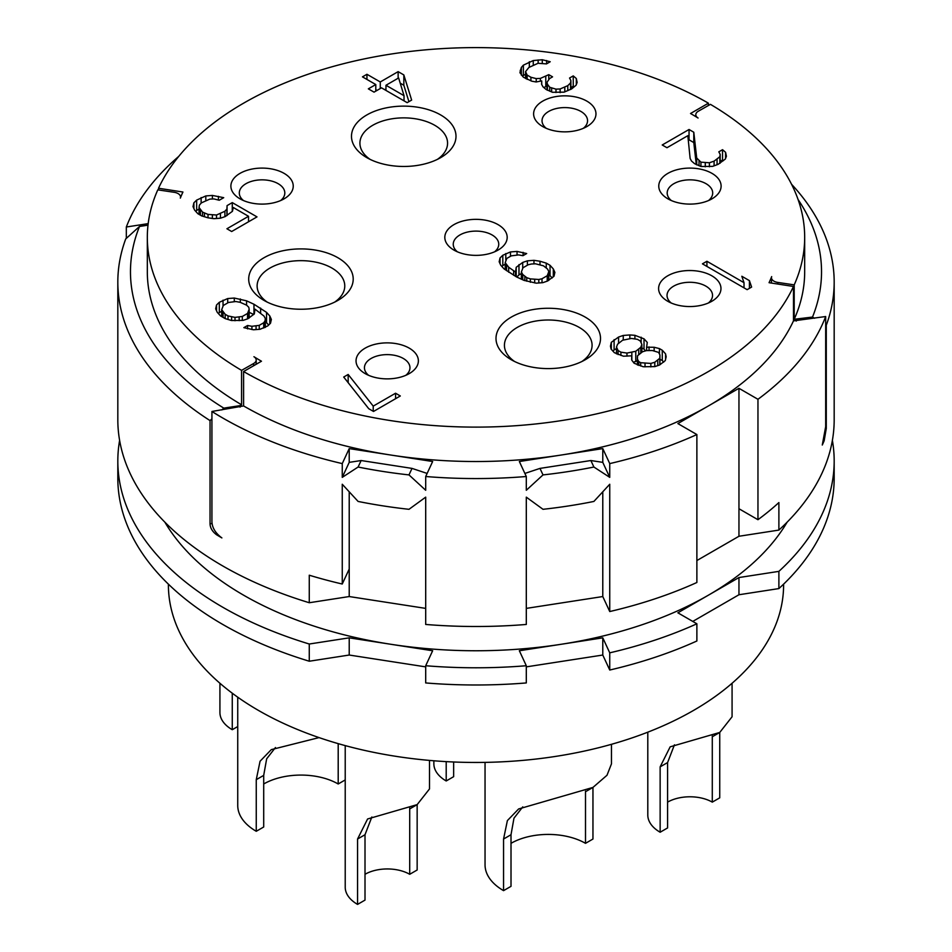 <?xml version="1.0" encoding="UTF-8"?>
<svg xmlns="http://www.w3.org/2000/svg" width="952" height="952" viewBox="0 0 952 952"><rect width="100%" height="100%" fill="white"/><g stroke="black" fill="none" stroke-linecap="round" stroke-linejoin="round"><path stroke-width="1.43" d="M425.699 608.387L349.217 596.547L309.269 602.735A358.178 206.786 180 0 1 117.822 419.713L117.822 282.089A358.178 206.786 0 0 0 210.035 420.594L210.035 523.802L212.082 523.493M834.178 282.089L834.178 419.713A358.178 206.786 180 0 1 778.891 530.085L778.891 502.561A358.178 206.786 0 0 1 757.959 519.709L757.959 399.293A358.178 206.786 0 0 0 825.682 316.528L825.682 426.627L822.278 445.024A358.178 206.786 180 0 0 824.17 440.716L826.276 428.471L826.276 325.263A358.178 206.786 0 0 0 834.178 282.089A358.178 206.786 0 0 0 791.528 184.236M309.269 602.735L309.269 575.21A358.178 206.786 0 0 0 342.256 584.016L342.256 484.247L358.107 501.442A358.178 206.786 180 0 0 408.991 509.308L425.699 497.146L425.699 624.452A358.178 206.786 0 0 0 526.301 624.452L526.301 497.146L543.009 509.308A358.178 206.786 180 0 0 593.893 501.442L609.744 484.247L609.744 611.541A358.178 206.786 0 0 0 696.876 582.493L696.876 434.552A358.178 206.786 0 0 1 609.744 463.6L609.744 477.357L593.893 467.027A358.178 206.786 0 0 1 543.009 474.905L539.986 468.396L524.885 473.43M342.256 477.357L349.217 462.363L349.217 448.606L390.927 455.056A328.678 189.757 0 0 1 243.593 405.945L211.927 411.478A358.178 206.786 0 0 0 342.256 463.6L342.256 477.357L358.107 467.027A358.178 206.786 0 0 0 408.991 474.905L425.699 490.268L425.699 476.512A358.178 206.786 0 0 0 526.301 476.512L526.301 490.268L543.009 474.905M211.927 411.478L211.927 521.577C212.117 527.694 215.438 533.144 221.875 537.916A358.178 206.786 180 0 1 216.509 534.726C212.344 531.537 210.19 527.908 210.035 523.802M240.071 407.123L240.071 405.623L223.815 408.134A345.528 199.492 180 0 1 139.492 226.469L125.724 238.916A358.178 206.786 0 0 0 117.822 282.089M178.714 156.425A358.178 206.786 0 0 0 126.319 227.004L126.319 238.369M778.891 530.085L738.954 536.262L738.954 508.737L757.959 519.709M738.954 536.262L696.876 560.549M349.217 596.547L349.217 491.875M349.217 569.022L342.256 584.016M602.783 491.875L602.783 596.547L526.301 608.387M609.744 611.541L602.783 596.547M526.301 476.512L519.352 461.518L561.073 455.056A328.678 189.757 0 0 0 708.407 405.945L677.872 423.58L696.876 434.552M425.699 476.512L432.648 461.518L390.927 455.056A328.678 189.757 0 0 0 561.073 455.056L602.783 448.606L609.744 463.6M539.986 468.396L590.871 460.53L602.783 462.363L602.783 448.606M342.256 463.6L349.217 448.606M358.107 467.027L361.129 460.53L349.217 462.363M361.129 460.53L412.014 468.396L427.115 473.43M408.991 474.905L412.014 468.396M243.593 405.945L243.593 371.542L261.467 361.224A303.39 175.168 0 0 1 253.934 356.714A8.425 4.867 0 0 1 256.195 360.023A8.425 4.867 0 0 1 253.672 363.497L241.57 370.364A328.678 189.757 0 0 1 147.322 237.357A328.678 189.757 0 0 1 157.794 189.853L174.216 192.304A8.425 4.867 0 0 1 180.535 197.016L180.535 197.564M223.815 408.134L221.804 409.943M211.927 418.868L210.035 420.594M148 225.148L139.492 226.469M147.322 237.357L147.322 271.76A328.678 189.757 0 0 0 241.57 404.767L240.071 405.623M158.52 189.96L158.52 188.246L182.939 192.03A303.39 175.168 0 0 0 180.321 198.099A8.425 4.867 0 0 0 180.535 197.016M126.319 227.004L148.191 223.625M708.407 105.505L708.407 103.185L690.533 113.502A303.39 175.168 0 0 1 698.066 118.012A8.425 4.867 0 0 1 695.805 114.692A8.425 4.867 0 0 1 698.328 111.217L710.43 104.351A328.678 189.757 180 0 1 804.678 237.357A328.678 189.757 180 0 1 794.206 284.874L777.784 282.423L777.784 284.041M798.073 199.515A345.528 199.492 180 0 1 812.508 317.064L794.206 319.277L794.206 284.874M804.678 237.357L804.678 271.76A328.678 189.757 180 0 1 794.206 319.277M826.276 325.263L825.682 324.894M814.507 318.254L812.508 317.064M796.253 321.086L796.253 319.586M825.682 316.528L793.48 320.883L793.48 286.469L769.061 282.696A303.39 175.168 0 0 0 771.679 276.615A8.425 4.867 0 0 0 771.465 277.71A8.425 4.867 0 0 0 777.784 282.423M757.959 399.293L738.954 388.309L708.407 405.945A328.678 189.757 0 0 0 793.48 320.883M738.954 388.309L738.954 508.737M243.593 371.542A328.678 189.757 0 0 0 793.48 286.469M708.407 103.185A328.678 189.757 0 0 0 158.52 188.246M646.61 347.218L647.277 342.434L644.016 338.829L634.913 335.306L629.831 334.949L623.251 335.449L618.574 337.044L611.327 342.327L610.458 346.123L611.077 349.063L614.337 352.668L623.441 356.203L631.712 355.822L631.795 360.165L634.103 363.224L643.207 366.746L654.869 366.603L659.546 365.009L665.293 360.582L666.174 356.786L665.555 353.846L662.283 350.241L659.438 348.599L654.143 347.266L646.61 347.218L646.61 350.586M368.745 408.705L373.505 411.454L400.316 395.972L395.568 393.224L373.22 406.123L348.17 374.469L343.708 377.04L368.745 408.705M231.491 320.515L243.165 320.372L247.829 318.765L254.327 313.922L254.993 309.15L263.966 316.04L265.334 318.551L265.001 320.943L263.716 322.776L259.241 325.358L251.923 326.298L247.579 325.501L243.855 327.655L253.494 329.773L260.075 329.273L267.726 325.953L270.499 323.252L271.368 319.455L269.797 315.969L266.536 312.363L253.97 304.247L246.568 300.832L234.287 298.047L227.706 298.547L219.305 302.296L216.532 304.997L215.664 308.793L217.234 312.28L220.495 315.885L225.255 318.634L231.491 320.515M227.064 205.62L226.933 208.988L224.91 211.261L216.509 215.009L208.024 214.414L202.526 212.106L199.051 207.524L199.385 205.132L201.419 202.859L209.821 199.111L213.95 198.92L219.246 200.253L223.72 197.671L212.379 195.434L205.81 195.934L196.659 200.11L193.887 202.812L193.018 206.608L194.589 210.095L197.849 213.7L201.657 215.902L207.893 217.782L213.938 218.686L220.519 218.186L225.184 216.592L232.431 211.308L233.299 207.512L248.52 216.294L226.921 228.766L231.669 231.514L257.004 216.889L232.276 202.609L227.064 205.62L227.064 215.509M411.645 100.079L403.838 74.934L398.138 71.638L380.264 81.967L366.948 74.28L362.474 76.862L375.79 84.549L368.341 88.845L374.041 92.142L381.49 87.834L407.17 102.661L411.645 100.079M519.935 72.638L523.41 77.219L531.763 81.182L536.107 81.967L541.724 80.92L541.605 84.288L542.961 86.799L546.02 89.417L552.469 92.284L564.143 92.142L571.795 88.81L576.055 85.252L577.138 82.443L576.317 78.516L573.247 75.898L569.534 78.04L570.891 80.551L570.557 82.943L567.785 85.644L560.133 88.964L555.992 89.155L549.744 87.275L547.436 84.216L547.019 82.253L549.59 78.576L552.565 76.85L548.768 74.661L540.367 78.409L536.226 78.599L530.93 77.267L527.134 75.077L525.563 71.59L528.872 67.473L538.023 63.296L546.496 63.891L550.22 61.737L542.283 59.738L533.263 60.547L523.374 65.164L521.351 67.425L519.935 72.638M693.794 132.245L689.046 129.496L662.223 144.978L666.983 147.727L687.832 135.684L690.14 158.52L691.497 161.019L694.555 163.649L701.005 166.517L712.679 166.362L718.094 164.339L725.341 159.055L726.412 156.235L725.591 152.32L722.532 149.69L718.808 151.844L720.164 154.355L719.843 156.735L714.083 161.162L709.407 162.756L700.934 162.161L696.709 158.008L693.794 132.245L693.794 142.562L689.046 139.825L688.296 140.253M702.445 263.847L747.141 289.658L751.616 287.076L749.426 280.65L741.822 276.258L744.012 282.685L706.919 261.276L702.445 263.847M526.682 253.553L517.043 251.423L510.474 251.935L502.811 255.255L500.038 257.944L499.169 261.752L500.74 265.239L504.001 268.845L516.579 276.961L523.981 280.364L536.262 283.16L542.83 282.661L547.507 281.054L554.005 276.211L554.885 272.403L553.314 268.916L550.042 265.31L546.246 263.121L539.998 261.241L533.965 260.324L527.384 260.836L522.707 262.431L516.21 267.286L515.544 272.058L508.677 267.238L505.214 262.657L506.821 258.42L511.295 255.85L518.614 254.91L522.957 255.695L526.682 253.553M453.949 250.09A31.178 18.005 0 0 0 498.051 250.09A31.178 18.005 0 0 0 498.051 224.624A31.178 18.005 0 0 0 453.949 224.624A31.178 18.005 0 0 0 453.949 250.09L453.949 250.09M511.307 359.761A52.253 30.166 0 0 0 585.206 359.761A52.253 30.166 0 0 0 585.206 317.099A52.253 30.166 0 0 0 511.307 317.099A52.253 30.166 0 0 0 511.307 359.761L511.307 359.761M365.163 373.6A31.178 18.005 0 0 0 409.253 373.6A31.178 18.005 0 0 0 409.253 348.146A31.178 18.005 0 0 0 365.163 348.146A31.178 18.005 0 0 0 365.163 373.6L365.163 373.6M264.001 300.404A52.253 30.166 0 0 0 337.9 300.404A52.253 30.166 0 0 0 337.9 257.742A52.253 30.166 0 0 0 264.001 257.742A52.253 30.166 0 0 0 264.001 300.404L264.001 300.404M240.011 198.825A31.178 18.005 0 0 0 284.113 198.825A31.178 18.005 0 0 0 284.113 173.371A31.178 18.005 0 0 0 240.011 173.371A31.178 18.005 0 0 0 240.011 198.825L240.011 198.825M366.794 157.627A52.253 30.166 0 0 0 440.693 157.627A52.253 30.166 0 0 0 440.693 114.966A52.253 30.166 0 0 0 366.794 114.966A52.253 30.166 0 0 0 366.794 157.627L366.794 157.627M542.747 126.58A31.178 18.005 0 0 0 586.837 126.58A31.178 18.005 0 0 0 586.837 101.114A31.178 18.005 0 0 0 542.747 101.114A31.178 18.005 0 0 0 542.747 126.58L542.747 126.58M667.887 198.825A31.178 18.005 0 0 0 711.989 198.825A31.178 18.005 0 0 0 711.989 173.371A31.178 18.005 0 0 0 667.887 173.371A31.178 18.005 0 0 0 667.887 198.825L667.887 198.825M667.733 301.272A31.178 18.005 0 0 0 711.834 301.272A31.178 18.005 0 0 0 711.834 275.806A31.178 18.005 0 0 0 667.733 275.806A31.178 18.005 0 0 0 667.733 301.272L667.733 301.272M241.57 404.767L241.57 370.364M649.05 346.909L649.05 350.55M654.143 347.266L654.143 350.836M659.438 348.599L659.438 354.001M662.283 350.241L662.283 360.57L659.926 359.202M665.555 353.846L665.555 359.475M663.711 362.129L662.283 360.57M631.712 355.822L631.712 359.785M611.327 342.327L611.327 349.348M614.099 339.626L614.099 349.955L612.921 351.098M618.574 337.044L618.574 343.101M616.503 348.575L614.099 349.955M623.251 335.449L623.251 340.031M629.831 334.949L629.831 338.626M634.913 335.306L634.913 338.96M641.16 337.187L641.16 342.922M644.016 338.829L644.016 349.158L641.862 347.908M645.551 350.86L644.016 349.158M637.423 360.653L633.413 362.307M622.584 340.221L631.402 338.436L637.435 339.34L640.291 340.983L641.862 344.469L640.779 347.29L635.769 351.276L626.963 353.073L620.918 352.169L618.062 350.514L616.503 347.028L617.574 344.219L622.584 340.221M641.862 344.469L641.862 352.157M640.779 347.29L640.779 352.775M638.744 349.562L638.744 354.394M635.769 351.276L635.769 361.605M631.842 352.454L631.842 360.225M626.963 353.073L626.963 356.155M620.918 352.169L620.918 355.441M618.062 350.514L618.062 354.584M616.503 347.028L616.503 353.918M650.859 363.426L640.684 362.712L638.78 361.617L637.423 359.106L637.543 355.739L642.552 351.752L646.479 350.586L652.322 350.514L658.558 352.395L659.926 354.906L659.796 358.273L654.786 362.26L650.859 363.426L650.859 366.913M654.786 362.26L654.786 366.615M645.028 363.497L645.028 366.877M640.684 362.712L640.684 365.996M638.78 361.617L638.78 365.413M637.423 359.106L637.423 365.009M659.926 354.906L659.926 364.783M659.796 358.273L659.796 364.854M657.772 360.534L657.772 365.616M348.17 374.469L348.17 382.692M373.22 406.123L373.22 411.288M395.568 393.224L395.568 398.709M216.532 304.997L216.532 310.733M219.305 302.296L219.305 312.625L218.365 313.541M223.03 300.154L223.03 305.889M221.697 311.245L219.305 312.625M227.706 298.547L227.706 302.938M234.287 298.047L234.287 301.605M240.32 298.952L240.32 302.367M246.568 300.832L246.568 305.14M253.97 304.247L253.97 314.279M253.767 314.481L249.162 312.351M260.622 308.091L260.622 313.041M266.536 312.363L266.536 322.692L265.334 321.812M269.797 315.969L269.797 323.93M268.666 325.037L266.536 322.692M247.579 325.501L247.579 328.892M251.923 326.298L251.923 329.547M256.064 326.096L256.064 329.582M259.241 325.358L259.241 329.332M263.716 322.776L263.716 328.023M265.001 320.943L265.001 327.524M265.334 318.551L265.334 327.333M228.028 315.933L225.172 314.291L221.697 309.697L223.315 305.473L228.528 302.462L235.858 301.534L240.19 302.32L246.651 305.187L248.758 307.258L249.162 309.221L247.544 313.446L242.332 316.457L235.013 317.385L228.028 315.933L228.028 319.467M231.622 317.147L231.622 320.526M225.172 314.291L225.172 318.587M223.065 312.208L223.065 317.373M221.697 309.697L221.697 316.588M249.162 309.221L249.162 318.004M248.829 311.601L248.829 318.194M247.544 313.446L247.544 318.872M242.332 316.457L242.332 320.431M239.154 317.195L239.154 320.681M235.013 317.385L235.013 320.764M226.933 208.988L226.933 215.58M232.276 202.609L232.276 211.463M248.52 216.294L248.52 221.78M193.887 202.812L193.887 208.547M196.659 200.11L196.659 210.44L195.719 211.356M201.134 197.54L201.134 203.181M199.051 209.059L196.659 210.44M205.81 195.934L205.81 200.325M212.379 195.434L212.379 198.992M218.424 196.338L218.424 200.051M199.051 207.524L199.051 214.402M200.42 210.023L200.42 215.188M202.526 212.106L202.526 216.163M204.43 213.2L204.43 216.735M208.024 214.414L208.024 217.806M212.367 215.2L212.367 218.46M216.509 215.009L216.509 218.496M220.436 213.843L220.436 218.198M224.91 211.261L224.91 216.687M408.92 101.65L403.838 85.264L400.221 83.169M403.838 74.934L403.838 85.264M375.79 84.549L375.79 91.13M366.948 74.28L366.948 79.444M380.264 81.967L380.264 88.548M377.028 90.416L375.79 89.702M398.138 71.638L398.138 78.231M385.965 88.988L384.727 89.702M404.029 95.688L385.965 85.264L398.626 77.945L404.029 95.688L404.029 100.852M385.965 85.264L385.965 90.416M520.268 70.246L520.268 73.244M521.351 67.425L521.351 75.196M523.374 65.164L523.374 75.482L522.565 76.386M529.336 61.725L529.336 67.211M525.563 74.22L523.374 75.482M533.263 60.547L533.263 64.938M538.142 59.928L538.142 63.284M542.283 59.738L542.283 63.118M546.626 60.523L546.626 63.82M525.563 71.59L525.563 78.469M525.98 73.542L525.98 78.707M527.134 75.077L527.134 79.373M530.93 77.267L530.93 80.861M536.226 78.599L536.226 81.943M540.367 78.409L540.367 81.17M545.782 76.374L545.782 86.703L543.747 87.465M548.768 74.661L548.768 79.754M547.019 85.989L545.782 86.703M547.019 82.253L547.019 90M547.436 84.216L547.436 90.238M549.744 87.275L549.744 91.225M551.648 88.369L551.648 91.963M555.992 89.155L555.992 92.534M560.133 88.964L560.133 92.653M564.81 87.358L564.81 91.868M567.785 85.644L567.785 90.678M570.557 82.943L570.557 89.524M570.891 80.551L570.891 89.333M573.247 75.898L573.247 86.216L570.891 87.584M576.317 78.516L576.317 84.597M574.068 86.918L573.247 86.216M541.724 80.92L541.724 84.514M689.046 129.496L689.046 139.825M696.709 158.008L696.709 164.851M696.293 164.648L693.794 142.562M699.03 161.066L699.03 165.743M700.934 162.161L700.934 166.481M705.277 162.959L705.277 166.814M709.407 162.756L709.407 166.779M714.083 161.162L714.083 165.838M717.058 159.436L717.058 164.72M719.843 156.735L719.843 163.327M720.164 154.355L720.164 163.137M722.532 149.69L722.532 160.019L720.164 161.376M725.591 152.32L725.591 158.389M723.341 160.721L722.532 160.019M706.919 261.276L706.919 266.429M744.012 282.685L744.012 287.849M749.426 280.65L749.426 288.337M523.088 252.328L523.088 255.624M505.214 262.657L505.214 269.714M506.571 265.156L506.571 270.689M508.677 267.238L508.677 272.224M513.64 270.963L513.64 275.259M515.544 272.058L515.544 276.366M516.21 267.286L516.21 276.746M518.983 264.585L518.983 274.902L516.781 277.056M522.707 262.431L522.707 268.166M521.375 273.522L518.983 274.902M527.384 260.836L527.384 265.227M533.965 260.324L533.965 263.882M539.998 261.241L539.998 264.644M546.246 263.121L546.246 267.774M550.042 265.31L550.042 275.64L548.84 274.938M553.314 268.916L553.314 276.889M552.172 277.984L550.042 275.64M500.038 257.944L500.038 263.68M502.811 255.255L502.811 265.572L501.871 266.489M505.798 253.53L505.798 259.896M505.214 264.192L502.811 265.572M510.474 251.935L510.474 256.326M517.043 251.423L517.043 254.981M522.743 274.497L521.375 271.986L522.993 267.762L528.205 264.751L531.394 264.013L535.524 263.811L543.473 265.822L547.483 269L548.84 271.498L547.221 275.735L542.009 278.746L538.82 279.483L530.347 278.888L526.753 277.675L522.743 274.497L522.743 279.793M524.85 276.568L524.85 280.626M521.375 271.986L521.375 279.174M548.84 271.498L548.84 280.281M548.507 273.89L548.507 280.483M547.221 275.735L547.221 281.149M542.009 278.746L542.009 282.72M538.82 279.483L538.82 282.958M534.691 279.674L534.691 282.923M530.347 278.888L530.347 282.268M526.753 277.675L526.753 281.209M494.6 251.816A22.753 13.138 0 0 0 498.753 244.236A22.753 13.138 0 0 0 492.089 234.954A22.753 13.138 0 0 0 467.289 232.109A22.753 13.138 0 0 0 453.247 244.236A22.753 13.138 0 0 0 457.4 251.816M581.958 361.474A43.828 25.299 0 0 0 592.084 345.302A43.828 25.299 0 0 0 579.244 327.417A43.828 25.299 0 0 0 531.49 321.931A43.828 25.299 0 0 0 504.429 345.302A43.828 25.299 0 0 0 514.544 361.474M405.802 375.326A22.753 13.138 0 0 0 409.967 367.758A22.753 13.138 0 0 0 403.303 358.464A22.753 13.138 0 0 0 378.503 355.62A22.753 13.138 0 0 0 364.449 367.758A22.753 13.138 0 0 0 368.614 375.326M334.652 302.129A43.828 25.299 0 0 0 344.767 285.957A43.828 25.299 0 0 0 331.939 268.071A43.828 25.299 0 0 0 284.172 262.585A43.828 25.299 0 0 0 257.123 285.957A43.828 25.299 0 0 0 267.238 302.129M280.661 200.551A22.753 13.138 0 0 0 284.815 192.982A22.753 13.138 0 0 0 278.151 183.688A22.753 13.138 0 0 0 253.351 180.844A22.753 13.138 0 0 0 239.309 192.982A22.753 13.138 0 0 0 243.462 200.551M437.456 159.341A43.828 25.299 0 0 0 447.571 143.181A43.828 25.299 0 0 0 434.731 125.283A43.828 25.299 0 0 0 386.976 119.797A43.828 25.299 0 0 0 359.915 143.181A43.828 25.299 0 0 0 370.042 159.341M583.386 128.294A22.753 13.138 0 0 0 587.551 120.725A22.753 13.138 0 0 0 580.887 111.432A22.753 13.138 0 0 0 556.087 108.587A22.753 13.138 0 0 0 542.033 120.725A22.753 13.138 0 0 0 546.198 128.294M708.538 200.551A22.753 13.138 0 0 0 712.691 192.982A22.753 13.138 0 0 0 706.027 183.688A22.753 13.138 0 0 0 681.227 180.844A22.753 13.138 0 0 0 667.185 192.982A22.753 13.138 0 0 0 671.338 200.551M708.383 302.986A22.753 13.138 0 0 0 712.536 295.417A22.753 13.138 0 0 0 705.872 286.135A22.753 13.138 0 0 0 681.085 283.279A22.753 13.138 0 0 0 667.031 295.417A22.753 13.138 0 0 0 671.184 302.986M590.871 460.53L593.893 467.027M602.783 462.363L609.744 477.357M164.851 522.136A328.678 189.757 0 0 0 390.927 644.29A328.678 189.757 0 0 0 561.073 644.29A328.678 189.757 0 0 0 708.407 595.178L677.872 612.814L696.876 623.786A358.178 206.786 0 0 1 609.744 652.834L602.783 637.84L519.352 650.751L526.301 665.734A358.178 206.786 0 0 1 425.699 665.734L432.648 650.751L349.217 637.84L309.269 644.016A358.178 206.786 0 0 1 117.822 460.994A358.178 206.786 0 0 1 119.619 440.359M778.891 571.367A358.178 206.786 0 0 0 834.178 460.994L834.178 478.202A358.178 206.786 180 0 1 778.891 588.574L778.891 571.367L738.954 577.543L708.407 595.178A328.678 189.757 180 0 0 787.149 522.136M834.178 460.994A358.178 206.786 0 0 0 832.381 440.359M778.891 588.574L738.954 594.75L738.954 577.543M425.699 666.876L349.217 655.036L309.269 661.223A358.178 206.786 180 0 1 117.822 478.202L117.822 460.994M425.699 665.734L425.699 682.941A358.178 206.786 0 0 0 526.301 682.941L526.301 665.734M696.876 623.786L696.876 640.993A358.178 206.786 0 0 1 609.744 670.029L602.783 655.036L526.301 666.876M738.954 594.75L692.77 621.418M349.217 655.036L349.217 637.84M309.269 661.223L309.269 644.016M602.783 637.84L602.783 655.036M609.744 670.029L609.744 652.834M168.397 584.135L168.397 584.861A307.603 177.596 0 0 0 358.285 748.938A307.603 177.596 0 0 0 693.508 710.442A307.603 177.596 180 0 0 783.603 584.861L783.603 584.135M511.01 843.329A52.669 30.404 0 0 1 585.504 843.329L592.953 839.033L592.953 787.423L518.614 808.962L507.38 820.6L503.56 839.033L503.56 890.644A63.213 36.497 180 0 1 485.044 864.832L485.044 762.373M585.504 843.329L585.504 791.719L592.953 787.423L607.007 775.249L611.458 763.885L611.458 744.309M503.56 890.644L511.01 886.336L511.01 834.726L513.973 818.184L522.755 806.891M585.504 791.719L585.504 791.1M345.219 745.606L345.219 887.193A42.138 24.324 0 0 0 357.559 904.4L357.559 839.033L367.591 818.982L417.154 804.618L429.495 788.934L429.495 760.41M365.009 874.293A31.606 18.243 180 0 1 409.705 874.293L417.154 869.997L417.154 804.618L409.705 808.926L409.717 808.058M357.559 904.4L365.009 900.104L365.009 834.726L357.559 839.033M371.851 816.994L365.009 834.726M409.705 874.293L409.705 808.926M319.063 737.598L271.308 749.617L260.063 761.243L256.255 779.676L256.255 831.286A63.213 36.497 180 0 1 237.738 805.487L237.738 697.185M263.704 783.984A52.669 30.404 0 0 1 338.198 783.984L345.219 779.926M256.255 831.286L263.704 826.99L263.704 775.38L266.655 758.827L275.449 747.534M338.198 783.984L338.198 743.631M219.924 683.262L219.924 712.501A42.138 24.324 0 0 0 232.264 729.708L232.264 693.199M232.264 729.708L237.738 726.543M647.8 732.171L647.8 815.031A42.138 24.324 0 0 0 660.141 832.238L660.141 766.86L670.172 746.82L719.736 732.457L732.076 716.761L732.076 683.262M667.59 802.131A31.606 18.243 180 0 1 712.286 802.131L719.736 797.836L719.736 732.457L712.286 736.765L712.298 735.884M660.141 832.238L667.59 827.931L667.59 762.564L660.141 766.86M674.433 744.821L667.59 762.564M712.286 802.131L712.286 736.765M433.862 760.779L433.862 763.766A42.138 24.324 0 0 0 446.202 780.973L446.202 761.624M446.202 780.973L453.652 776.665L453.652 761.981M216.509 534.726L217.71 534.536M825.634 428.578L826.276 428.471M253.672 365.723L253.672 363.497M503.56 839.033L511.01 834.726M256.255 779.676L263.704 775.38M771.465 277.71L771.465 283.065M695.805 116.62L695.805 114.692M256.195 364.259L256.195 360.023"/></g></svg>

